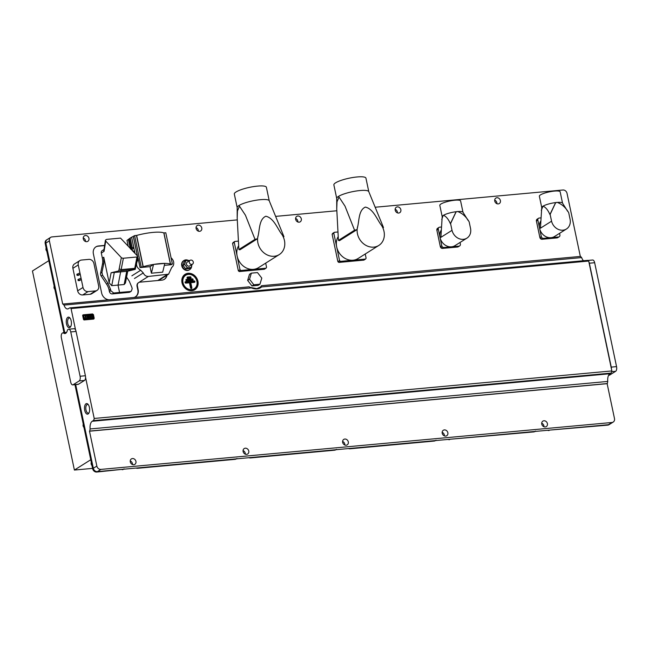 <?xml version="1.0" encoding="UTF-8"?>
<svg xmlns="http://www.w3.org/2000/svg" width="649" height="649" viewBox="0 0 649 649"><rect width="100%" height="100%" fill="white"/><g stroke="black" fill="none" stroke-linecap="round" stroke-linejoin="round"><path stroke-width="0.97" d="M193.297 262.05A2.28 1.939 57.8 0 0 189.321 262.423A2.28 1.939 57.8 0 0 193.297 262.05M190.092 260.314L187.245 262.107A2.28 1.939 57.8 0 0 189.678 265.96L192.526 264.159M188.242 260.346A5.387 4.6 57.8 0 0 183.975 260.484A5.387 4.6 57.8 0 0 182.142 265.482A5.387 4.6 57.8 0 0 189.727 269.603A5.387 4.6 57.8 0 0 191.69 265.684M183.781 260.622A5.387 4.6 57.8 0 0 183.578 260.744A5.387 4.6 57.8 0 0 181.736 265.733A5.387 4.6 57.8 0 0 189.321 269.862A5.387 4.6 57.8 0 0 189.524 269.724M88.378 404.749A4.34 2.077 -95.2 0 0 87.518 404.457A4.34 2.077 -95.2 0 0 85.993 409.998A4.34 2.077 -95.2 0 0 88.313 413.113A4.34 2.077 -95.2 0 0 89.108 412.675M84.719 410.346A5.314 2.547 -95.2 0 0 88.856 413.17A5.314 2.547 -95.2 0 0 89.408 407.385A5.314 2.547 -95.2 0 0 88.037 404.303A5.314 2.547 -95.2 0 0 85.206 404.684A5.314 2.547 -95.2 0 0 84.719 410.346M63.375 332.88A6.831 3.269 -95.2 0 0 64.973 333.529A6.831 3.269 -95.2 0 0 65.719 333.27A6.831 3.269 -95.2 0 0 67.374 330.357A1.517 0.73 84.8 0 1 67.747 329.708L68.315 329.351A3.797 1.817 84.8 0 1 68.729 329.205A3.797 1.817 84.8 0 1 70.757 331.923L80.095 376.242A3.797 1.817 84.8 0 1 79.186 380.931L73.15 384.735A3.797 1.817 84.8 0 1 72.737 384.881A3.797 1.817 84.8 0 1 70.709 382.156L61.371 337.845A3.797 1.817 84.8 0 1 62.28 333.156L62.848 332.791A1.517 0.73 84.8 0 1 63.018 332.734A1.517 0.73 84.8 0 1 63.375 332.88L66.425 332.604M66.498 323.892A5.314 2.547 -95.2 0 0 70.636 326.715A5.314 2.547 -95.2 0 0 71.195 320.931A5.314 2.547 -95.2 0 0 69.824 317.848A5.314 2.547 -95.2 0 0 66.985 318.229A5.314 2.547 -95.2 0 0 66.498 323.892M70.165 318.294A4.34 2.077 -95.2 0 0 69.297 318.002A4.34 2.077 -95.2 0 0 67.78 323.543A4.34 2.077 -95.2 0 0 70.092 326.658A4.34 2.077 -95.2 0 0 70.887 326.22M259.503 287.888A9.865 8.421 57.8 0 0 261.385 285.82L261.101 286.68L261.596 286.955C258.967 289.219 255.544 289.535 251.333 287.905L249.135 286.834L62.702 304.065L49.381 240.852L45.868 243.075A3.797 3.237 -122.2 0 1 47.158 239.554L50.679 237.339A3.797 3.237 57.8 0 0 49.381 240.852M251.252 287.58L256.834 288.635L261.101 286.68M191.812 290.728A9.11 7.772 57.8 0 0 197.937 281.277A9.11 7.772 57.8 0 0 188.137 273.294A9.11 7.772 57.8 0 0 182.004 282.737A9.11 7.772 57.8 0 0 191.812 290.728M83.226 237.915A3.229 2.75 -122.2 0 1 85.417 240.552A3.229 2.75 -122.2 0 1 85.481 241.493M88.937 238.337A3.229 2.75 -122.2 0 1 87.834 241.323A3.229 2.75 -122.2 0 1 83.291 238.848A3.229 2.75 -122.2 0 1 84.394 235.863A3.229 2.75 -122.2 0 1 88.937 238.337M196.047 227.556A3.229 2.75 -122.2 0 1 198.237 230.192A3.229 2.75 -122.2 0 1 198.302 231.133M201.758 227.977A3.229 2.75 -122.2 0 1 200.655 230.963A3.229 2.75 -122.2 0 1 196.112 228.497A3.229 2.75 -122.2 0 1 197.215 225.511A3.229 2.75 -122.2 0 1 201.758 227.977M295.595 218.421A3.229 2.75 -122.2 0 1 297.786 221.058A3.229 2.75 -122.2 0 1 297.85 221.99M301.298 218.835A3.229 2.75 -122.2 0 1 300.203 221.828A3.229 2.75 -122.2 0 1 295.66 219.354A3.229 2.75 -122.2 0 1 296.763 216.368A3.229 2.75 -122.2 0 1 301.298 218.835M395.144 209.278A3.229 2.75 -122.2 0 1 397.334 211.915A3.229 2.75 -122.2 0 1 397.399 212.856M400.847 209.7A3.229 2.75 -122.2 0 1 399.752 212.685A3.229 2.75 -122.2 0 1 395.209 210.219A3.229 2.75 -122.2 0 1 396.312 207.234A3.229 2.75 -122.2 0 1 400.847 209.7M494.692 200.143A3.229 2.75 -122.2 0 1 496.874 202.78A3.229 2.75 -122.2 0 1 496.939 203.713M500.395 200.565A3.229 2.75 -122.2 0 1 499.3 203.551A3.229 2.75 -122.2 0 1 494.757 201.076A3.229 2.75 -122.2 0 1 495.852 198.091A3.229 2.75 -122.2 0 1 500.395 200.565M541.688 423.18A3.229 2.75 -122.2 0 1 543.878 425.817A3.229 2.75 -122.2 0 1 543.943 426.758M547.399 423.602A3.229 2.75 -122.2 0 1 546.296 426.588A3.229 2.75 -122.2 0 1 541.761 424.121A3.229 2.75 -122.2 0 1 542.856 421.128A3.229 2.75 -122.2 0 1 547.399 423.602M442.147 432.323A3.229 2.75 -122.2 0 1 444.33 434.96A3.229 2.75 -122.2 0 1 444.395 435.893M447.851 432.737A3.229 2.75 -122.2 0 1 446.747 435.73A3.229 2.75 -122.2 0 1 442.212 433.256A3.229 2.75 -122.2 0 1 443.308 430.271A3.229 2.75 -122.2 0 1 447.851 432.737M342.599 441.458A3.229 2.75 -122.2 0 1 344.781 444.094A3.229 2.75 -122.2 0 1 344.846 445.036M348.302 441.88A3.229 2.75 -122.2 0 1 347.207 444.865A3.229 2.75 -122.2 0 1 342.664 442.399A3.229 2.75 -122.2 0 1 343.759 439.405A3.229 2.75 -122.2 0 1 348.302 441.88M243.051 450.601A3.229 2.75 -122.2 0 1 245.241 453.237A3.229 2.75 -122.2 0 1 245.306 454.17M248.754 451.014A3.229 2.75 -122.2 0 1 247.658 454.008A3.229 2.75 -122.2 0 1 243.115 451.534A3.229 2.75 -122.2 0 1 244.219 448.548A3.229 2.75 -122.2 0 1 248.754 451.014M130.23 460.952A3.229 2.75 -122.2 0 1 132.42 463.589A3.229 2.75 -122.2 0 1 132.485 464.53M135.933 461.374A3.229 2.75 -122.2 0 1 134.838 464.359A3.229 2.75 -122.2 0 1 130.295 461.893A3.229 2.75 -122.2 0 1 131.398 458.9A3.229 2.75 -122.2 0 1 135.933 461.374M191.577 289.641A7.966 6.798 57.8 0 0 196.939 281.366A7.966 6.798 57.8 0 0 188.364 274.381A7.966 6.798 57.8 0 0 183.002 282.648A7.966 6.798 57.8 0 0 191.577 289.641M194.229 281.885L194.44 282.339A0.763 0.649 57.8 0 0 194.132 280.887L185.5 281.682A0.763 0.649 57.8 0 0 185.809 283.134L189.459 282.794L190.53 287.88A0.763 0.649 57.8 0 0 191.861 287.758L190.79 282.672L190.1 282.266L194.229 281.885L194.14 281.471L185.517 282.258L185.598 282.68L189.727 282.299L191.139 288.091L190.1 282.266M189.816 260.484L185.776 260.574L184.17 261.588L183.018 265.4L185.703 268.856L189.532 268.499L191.139 267.485L192.055 264.459M104.408 245.427L98.494 245.971A7.593 6.474 57.8 0 0 95.979 246.815A7.593 6.474 57.8 0 0 93.383 253.848L101.658 293.08A7.593 6.474 57.8 0 0 108.667 299.733M134.156 297.396A7.593 6.474 57.8 0 0 135.568 296.755A7.593 6.474 57.8 0 0 138.156 289.73L137.393 286.095A3.797 3.237 -122.2 0 1 138.683 282.583A3.797 3.237 -122.2 0 1 139.941 282.161L161.844 280.149A7.593 6.474 57.8 0 0 164.359 279.305A7.593 6.474 57.8 0 0 167.012 275.184M375.584 207.201L562.943 190.003A3.797 3.237 57.8 0 1 567.031 193.337L580.328 256.436M336.758 210.771L276.044 216.344M237.209 219.906L51.936 236.917A3.797 3.237 57.8 0 0 50.679 237.339M247.65 280.417L251.942 285.949L258.075 285.382L259.949 284.205L261.79 278.105L257.499 272.58L251.366 273.14L249.492 274.324L247.65 280.417L249.532 279.232L253.816 284.765L251.942 285.949M194.44 282.339L190.79 282.672M189.459 282.794L189.727 282.299M190.319 277.796L190.53 278.259L187.877 278.502A0.763 0.649 57.8 0 1 187.569 277.042L187.666 278.04L190.319 277.796L190.238 277.383L187.577 277.626M190.53 278.259A0.763 0.649 57.8 0 0 190.23 276.798L187.569 277.042M192.445 279.824L192.648 280.279L186.677 280.83A0.763 0.649 57.8 0 1 186.368 279.378L186.466 280.376L192.445 279.824L192.355 279.411L186.385 279.962M192.648 280.279A0.763 0.649 57.8 0 0 192.347 278.827L186.368 279.378M608.567 375.309L609.192 375.252A3.797 1.817 -95.2 0 0 609.606 375.106L615.641 371.309A3.797 1.817 -95.2 0 0 616.55 366.62L594.654 262.723A3.797 1.817 -95.2 0 0 592.634 260.006L587.962 260.427M594.654 262.723L589.349 263.21L611.244 367.107L616.55 366.62M607.756 381.434L607.342 383.551L89.7 431.074L90.106 428.957L607.756 381.434A7.593 3.634 -95.2 0 1 609.833 373.751L610.839 373.118A3.797 1.817 84.8 0 0 611.861 370.936L611.407 368.794A3.797 1.817 -95.2 0 0 611.244 367.107M100.928 469.397L611.934 422.491L607.748 425.127L549.752 430.092L608.421 424.706A3.797 3.237 57.8 0 0 609.679 424.284A3.797 3.237 -122.2 0 1 608.421 424.706L97.407 471.62A3.797 3.237 -122.2 0 1 93.326 468.294L75.69 384.614L93.326 468.294L96.847 466.071A3.797 3.237 57.8 0 0 100.928 469.397L97.407 471.62L122.896 469.276A3.797 3.237 57.8 0 0 124.154 468.854M611.934 422.491A3.797 3.237 57.8 0 0 613.2 422.069A3.797 3.237 57.8 0 0 614.489 418.556L607.139 383.681L89.497 431.204L96.847 466.071M261.588 285.698L580.547 256.412L581.65 257.58L261.596 286.955M135.398 296.861A7.593 6.474 57.8 0 0 137.823 289.941L137.053 286.306A3.797 3.237 -122.2 0 1 138.351 282.794A3.797 3.237 -122.2 0 1 138.521 282.696M164.189 279.411A7.593 6.474 57.8 0 0 166.679 275.395M104.367 245.614L98.153 246.182A7.593 6.474 57.8 0 0 95.809 246.928M589.349 263.21A3.797 1.817 -95.2 0 0 588.846 261.734L588.7 261.044A3.797 1.817 84.8 0 0 587.523 260.363L69.881 307.886A3.797 1.817 -95.2 0 0 69.459 308.032L68.453 308.664A7.593 3.634 84.8 0 1 67.618 308.956A7.593 3.634 84.8 0 1 64.008 305.095L62.904 303.935M611.407 368.794L588.846 261.734M581.65 257.58A7.593 3.634 -95.2 0 0 583.508 260.728M80.095 376.242L85.4 375.755L76.063 331.436L70.757 331.923M69.881 307.886A3.797 1.817 -95.2 0 1 71.057 308.567L75.56 329.96A3.797 1.817 84.8 0 1 76.063 331.436M85.4 375.755A3.797 1.817 84.8 0 1 85.571 377.442L94.21 418.459L611.861 370.936M90.106 428.957A7.593 3.634 84.8 0 1 92.19 421.274L93.188 420.641A3.797 1.817 -95.2 0 0 94.21 418.459M251.333 287.905L64.008 305.095M71.057 308.567L588.7 261.044M68.729 329.205L74.043 328.719A3.797 1.817 84.8 0 1 75.56 329.96M73.15 384.735L78.464 384.249A3.797 1.817 84.8 0 1 78.042 384.395L72.737 384.881M78.464 384.249L84.492 380.444L79.186 380.931M85.571 377.442A3.797 1.817 84.8 0 1 84.492 380.444M64.73 332.58L45.868 243.075L64.73 332.58M253.816 284.765L259.949 284.205M251.366 273.14L249.532 279.232M185.776 260.574L184.632 264.386L183.018 265.4M184.632 264.386L187.31 267.842L185.703 268.856M187.31 267.842L191.139 267.485M135 269.432L127.748 271.168M137.612 256.136L120.527 238.102L106.59 239.384L105.43 240.138L105.722 241.087L121.355 257.629A1.517 0.69 11 0 0 123.375 258.237L136.98 256.988A1.517 0.69 11 0 0 137.783 256.55A1.517 0.69 11 0 0 137.612 256.136M127.366 271.258L111.109 272.75L118.743 270.925L119.156 268.946L121.168 269.595L134.773 268.345L135.422 267.453M126.587 277.131L129.338 281.309L131.893 287.418L132.177 288.764L131.285 291.214L129.914 292.082A2.653 2.263 -122.2 0 1 129.029 292.375L112.277 293.916A2.653 2.263 -122.2 0 1 109.413 291.588L109.121 290.168A15.178 12.948 57.8 0 0 106.582 284.14L101.171 275.979A3.415 2.912 -122.2 0 1 100.587 273.213L102.412 264.386A15.178 12.948 57.8 0 0 102.364 258.132L101.301 253.078L104.051 251.35L105.722 241.087M102.364 258.132L103.767 257.239L109.154 282.802L111.733 285.657L124.154 284.522L125.452 282.988L127.756 271.12M120.69 271.655L118.045 285.268L119.554 292.448L130.408 291.506L129.029 292.375M135.268 269.335L137.783 256.55M105.43 240.138L103.767 251.001M101.301 253.078A2.653 2.263 -122.2 0 1 102.209 250.619L103.564 249.76M106.582 284.14L107.969 283.264L102.534 275.119L101.95 272.353L103.808 263.502L102.412 264.386M107.969 283.264L110.525 289.284L109.121 290.168M112.277 293.916L113.697 293.015L110.817 290.695L110.525 289.284M113.697 293.015L119.554 292.448M103.767 257.239L103.808 263.502M131.285 291.214L130.408 291.506M136.98 256.988L134.562 269.335L118.743 270.925M171.076 257.84A6.084 5.192 -122.2 0 1 171.75 267.396L168.586 274.194L148.361 276.45C146.057 276.466 144.362 275.298 143.283 272.945L140.703 270.252C136.704 267.875 135.617 264.743 137.442 260.857A4.162 3.553 57.8 0 0 138.075 258.294L136.606 260.841M150.016 266.658L153.537 264.443L164.822 263.405L162.68 272.166L151.395 273.197L150.016 266.658L140.03 267.575L143.218 266.666A22.163 4.608 -11.9 0 1 170.411 264.167L172.374 264.005L171.287 264.711L164.343 265.344M138.075 258.294L140.03 267.575M131.52 248.299L132.161 247.342L133.735 247.95L134.416 250.449L134.165 252.502M172.374 264.005L165.795 232.764L163.832 232.926L170.411 264.167M141.19 266.869L134.611 235.628L136.631 235.425A22.163 4.608 -11.9 0 1 163.832 232.926M132.161 247.342L130.206 238.045L134.611 235.628M128.21 246.206L126.993 240.43L130.206 238.045M130.408 248.835L130.855 249.208M130.506 248.754L131.025 249.192M133.735 247.95L132.177 249.078L132.591 251.025L134.432 251.293M132.177 249.078A1.898 0.909 -95.2 0 0 131.504 248.608L130.7 248.681M153.537 264.443L151.395 273.197M93.918 263.502L98.664 286.022A4.705 4.016 -122.2 0 1 97.058 290.379A4.705 4.016 -122.2 0 1 95.5 290.906L88.069 291.588A4.705 4.016 -122.2 0 1 82.999 287.458L81.32 279.468L79.511 280.611L78.156 280.603L77.929 279.549L81.044 278.161L80.216 274.235L78.407 275.379L77.053 275.371L80.216 274.235L78.253 264.938A4.705 4.016 -122.2 0 1 79.859 260.582A4.705 4.016 -122.2 0 1 81.425 260.054L88.856 259.373A4.705 4.016 -122.2 0 1 93.918 263.502M97.058 290.379L91.696 293.762A4.705 4.016 -122.2 0 1 90.138 294.281L82.707 294.962A4.705 4.016 -122.2 0 1 77.645 290.841L72.899 268.321A4.705 4.016 -122.2 0 1 74.497 263.956L79.859 260.582M78.156 280.603L81.32 279.468L81.044 278.161M79.941 272.929L76.833 274.316L77.053 275.371M77.555 275.054L77.336 274M78.659 280.287L78.432 279.232M258.261 235.189C259.673 228.626 259.349 219.159 265.806 216.231C273.237 217.894 276.823 227.02 280.912 233.113A15.178 12.948 -122.2 0 1 284.587 241.217A15.178 12.948 -122.2 0 1 279.281 254.57A15.178 12.948 -122.2 0 1 257.775 242.231A15.178 12.948 -122.2 0 1 258.261 235.189L257.499 238.735A24.646 5.127 -11.9 0 0 255.008 239.359L245.452 215.241L239.473 206.195L237.461 210.966L237.193 218.04L238.881 249.524L255.008 239.359M238.597 245.833A15.178 12.948 -122.2 0 0 237.518 248.186A15.178 12.948 57.8 0 0 236.999 255.333A15.178 12.948 57.8 0 0 237.136 256.039A15.178 12.948 57.8 0 0 240.747 263.526A15.178 12.948 -122.2 0 0 246.003 267.81A15.178 12.948 57.8 0 0 253.467 269.351A15.178 12.948 57.8 0 0 258.505 267.664L279.281 254.57M237.185 207.623A16.387 3.407 -11.9 0 1 237.169 207.477A16.387 3.407 -11.9 0 1 260.452 199.681A16.387 3.407 -11.9 0 1 269.205 200.719L283.946 236.698L283.345 237.08M257.499 238.735L239.919 249.816A24.646 5.127 -11.9 0 1 238.881 249.524M237.169 207.55L234.321 194.035A16.387 3.407 -11.9 0 1 257.588 186.101A16.387 3.407 -11.9 0 1 266.39 187.277L269.238 200.792M283.045 236.439A24.646 5.127 -11.9 0 1 283.946 236.698M240.941 270.503A20.873 17.807 -122.2 0 1 240.025 269.757L234.24 242.328A20.873 17.807 -122.2 0 1 234.816 241.444L233.145 242.499A20.873 17.807 57.8 0 0 232.569 243.383L238.345 270.811A20.873 17.807 57.8 0 0 239.27 271.558L264.321 269.262L265.993 268.207L240.941 270.503L239.27 271.558M265.684 263.137L266.569 267.315A20.873 17.807 -122.2 0 1 265.993 268.207M238.345 270.811L240.025 269.757M234.24 242.328L232.569 243.383M234.816 241.444L238.256 241.128M357.81 226.055C359.222 219.484 358.897 210.016 365.355 207.088C372.777 208.751 376.371 217.877 380.46 223.97A15.178 12.948 -122.2 0 1 384.135 232.074A15.178 12.948 -122.2 0 1 378.829 245.427A15.178 12.948 -122.2 0 1 357.323 233.096A15.178 12.948 -122.2 0 1 357.81 226.055L357.047 229.6A24.646 5.127 -11.9 0 0 354.557 230.217L345 206.106L339.021 197.061L337.009 201.823L336.742 208.905L338.429 240.39L354.557 230.217M338.145 236.69A15.178 12.948 -122.2 0 0 337.066 239.051A15.178 12.948 57.8 0 0 336.547 246.19A15.178 12.948 57.8 0 0 336.677 246.904A15.178 12.948 57.8 0 0 340.295 254.392A15.178 12.948 -122.2 0 0 345.552 258.667A15.178 12.948 57.8 0 0 353.015 260.217A15.178 12.948 57.8 0 0 358.053 258.529L378.829 245.427M336.734 198.48A16.387 3.407 -11.9 0 1 336.717 198.334A16.387 3.407 -11.9 0 1 360 190.546A16.387 3.407 -11.9 0 1 368.754 191.585L383.494 227.564L382.894 227.937M357.047 229.6L339.468 240.682A24.646 5.127 -11.9 0 1 338.429 240.39M336.717 198.416L333.87 184.9A16.387 3.407 -11.9 0 1 357.137 176.958A16.387 3.407 -11.9 0 1 365.939 178.142L368.786 191.658M382.594 227.296A24.646 5.127 -11.9 0 1 383.494 227.564M340.49 261.369A20.873 17.807 -122.2 0 1 339.573 260.614L333.789 233.194A20.873 17.807 -122.2 0 1 334.365 232.301L332.694 233.364A20.873 17.807 57.8 0 0 332.118 234.248L337.894 261.669A20.873 17.807 57.8 0 0 338.81 262.423L363.87 260.119L365.541 259.065L340.49 261.369L338.81 262.423M365.233 253.994L366.117 258.18A20.873 17.807 -122.2 0 1 365.541 259.065M337.894 261.669L339.573 260.614M333.789 233.194L332.118 234.248M334.365 232.301L337.805 231.985M91.988 465.544A2.653 2.263 -122.2 0 1 91.331 462.404M83.948 427.399A2.653 2.263 -122.2 0 1 83.291 424.259M63.643 332.677A2.653 2.263 -122.2 0 1 63.845 331.996M54.865 289.365A2.653 2.263 -122.2 0 1 54.2 286.225M46.825 251.22A2.653 2.263 -122.2 0 1 46.16 248.08M48.813 260.671L32.45 270.99L74.4 470.054L90.763 459.735M47.109 239.595L46.493 239.976A3.797 3.237 57.8 0 0 45.195 243.497L63.983 332.645M74.951 384.679L92.653 468.716A3.797 3.237 57.8 0 0 96.742 472.042L122.896 469.276M236.406 458.859L236.301 458.924A3.797 3.237 -122.2 0 1 235.043 459.346L137.62 468.286L235.717 458.924A3.797 3.237 57.8 0 0 236.974 458.502M335.955 449.725L335.849 449.781A3.797 3.237 -122.2 0 1 334.592 450.203L250.441 457.934L335.265 449.781A3.797 3.237 57.8 0 0 336.523 449.359M435.503 440.582L435.398 440.647A3.797 3.237 -122.2 0 1 434.14 441.069L349.989 448.792L434.814 440.647A3.797 3.237 57.8 0 0 436.071 440.225M535.044 431.447L534.946 431.504A3.797 3.237 -122.2 0 1 533.689 431.926L450.203 439.235L534.354 431.504A3.797 3.237 57.8 0 0 535.62 431.082M45.868 243.075L45.195 243.497M607.748 425.127A3.797 3.237 57.8 0 0 609.005 424.706L613.2 422.069M549.086 430.514A3.797 3.237 -122.2 0 1 547.578 430.295M449.538 439.657A3.797 3.237 -122.2 0 1 448.029 439.43M349.989 448.792A3.797 3.237 -122.2 0 1 348.489 448.573M250.441 457.934A3.797 3.237 -122.2 0 1 248.94 457.707M137.62 468.286A3.797 3.237 -122.2 0 1 136.12 468.067M123.586 469.219L123.48 469.284A3.797 3.237 -122.2 0 1 122.223 469.706M92.588 468.383L74.4 470.054M460.027 242.466L460.36 244.016A2.036 1.736 -122.2 0 1 458.989 246.133L443.965 247.512A2.036 1.736 -122.2 0 1 441.774 245.728L440.33 246.652L436.882 230.225M438.31 229.284L436.874 230.2A2.012 1.712 -122.2 0 1 437.54 228.351L438.984 227.41A2.036 1.736 -122.2 0 0 438.31 229.284L441.774 245.728M438.984 227.41A2.036 1.736 -122.2 0 1 439.681 227.166L441.093 227.036M452.012 230.33A10.627 9.062 57.8 0 0 466.899 238.142A10.627 9.062 57.8 0 0 470.582 228.618L469.162 221.869C466.242 216.734 462.356 213.261 457.504 211.46L456.052 211.963L450.584 223.572L452.012 230.33L440.89 237.339L442.204 216.555A10.627 2.207 -11.9 0 1 443.17 215.492L443.17 215.484A10.627 2.207 -11.9 0 1 443.47 215.298A10.627 2.207 -11.9 0 1 456.685 211.647M442.188 216.644L439.811 205.368A10.627 2.207 -11.9 0 1 454.908 200.217A10.627 2.207 -11.9 0 1 460.612 200.987L462.988 212.264M443.17 215.484L443.47 215.298C446.098 216.344 448.402 219.143 450.39 223.694L455.947 212.028M466.899 238.142L454.998 245.638A10.627 9.062 -122.2 0 1 440.038 237.502A10.627 9.062 -122.2 0 1 440.979 230.509M441.734 219.492L443.17 215.492M458.421 211.501A10.627 2.207 -11.9 0 1 462.94 212.191L468.107 220.441M559.576 233.332L559.9 234.881A2.036 1.736 -122.2 0 1 558.529 236.999L543.513 238.37A2.036 1.736 -122.2 0 1 541.323 236.585L539.879 237.518L536.415 221.074L537.088 219.216L538.532 218.275A2.036 1.736 -122.2 0 1 539.23 218.032L540.641 217.902M538.532 218.275A2.036 1.736 -122.2 0 0 537.859 220.149L541.323 236.585M551.561 221.187A10.627 9.062 57.8 0 0 566.447 229A10.627 9.062 57.8 0 0 570.13 219.484L568.711 212.726C565.79 207.591 561.904 204.127 557.045 202.318L555.601 202.829L550.133 214.43L551.561 221.187L540.439 228.197L541.753 207.42A10.627 2.207 -11.9 0 1 542.718 206.35A10.627 2.207 -11.9 0 1 543.018 206.163A10.627 2.207 -11.9 0 1 556.234 202.512M541.737 207.51L539.36 196.225A10.627 2.207 -11.9 0 1 554.449 191.082A10.627 2.207 -11.9 0 1 560.16 191.844L562.537 203.129M541.282 210.357L543.018 206.163C545.647 207.209 547.951 210.008 549.93 214.559L555.495 202.894M566.447 229L554.546 236.504A10.627 9.062 -122.2 0 1 539.587 228.367A10.627 9.062 -122.2 0 1 540.528 221.366M557.97 202.366A10.627 2.207 -11.9 0 1 562.488 203.048L567.656 211.306M93.229 314.538L94.154 318.253L93.643 319.04L84.346 319.892L83.534 319.227L82.764 315.601L83.275 314.814L92.612 313.946L83.315 314.797L82.764 315.601L83.25 315.455L84.435 319.438L93.74 318.586L92.815 314.197L83.25 315.455M93.854 318.983A0.763 0.649 -122.2 0 1 93.57 319.089L84.273 319.941A0.763 0.649 -122.2 0 1 83.461 319.276L82.691 315.641A0.763 0.649 -122.2 0 1 82.991 314.919M94 318.188L93.57 319.089M92.28 316.534L91.866 314.781L92.28 316.534L90.901 314.862L87.039 315.203L87.258 315.974L87.031 315.203M89.027 315.812L87.258 315.974L89.027 315.812L89.173 316.363L89.027 315.812M83.77 316.014L84.313 315.479L83.77 316.006L84.07 317.118L83.77 316.014L84.321 315.479L86.674 315.244L87.039 316.566L89.173 316.363M84.378 317.41L84.273 318.115L84.378 317.41M85.189 318.862L84.273 318.115L85.197 318.862L87.388 318.643L85.189 318.862M89.319 317.069L87.185 317.28L89.319 317.069L89.408 317.596L89.319 317.069M87.672 318.618L87.558 317.775L87.68 318.618L91.582 318.261L87.68 318.618M93.464 318.107L92.58 318.18L92.409 317.207L92.58 318.18L93.464 318.107L92.742 314.708L91.866 314.781M92.815 314.197L93.424 314.57L94.194 318.213L93.821 319.008M83.461 319.276L84.021 319.105M91.582 318.261L92.418 317.207M87.566 317.775L89.408 317.596M87.388 318.643L87.185 317.272M89.854 315.106L90.511 318.245L91.363 316.915L89.854 315.106L91.355 316.915L90.503 318.245M86.252 317.905L86.155 317.393L85.425 317.483L86.252 317.905L86.163 317.393L85.425 317.475L85.522 317.986M85.279 316.761L86.009 316.68L85.871 316.12L85.141 316.201L85.279 316.761L85.141 316.201L85.871 316.12L86.009 316.68M191.601 290.273A8.567 7.309 57.8 0 0 197.361 281.382A8.567 7.309 57.8 0 0 188.145 273.87A8.567 7.309 57.8 0 0 182.377 282.761A8.567 7.309 57.8 0 0 191.601 290.273M188.153 273.927A8.51 7.261 -122.2 0 1 197.312 281.39A8.51 7.261 -122.2 0 1 191.585 290.217A8.51 7.261 -122.2 0 1 182.426 282.753A8.51 7.261 -122.2 0 1 188.153 273.927M191.861 287.758L191.285 287.864M194.14 281.471L194.132 280.887M185.517 282.258L185.5 281.682M185.598 282.68L185.809 283.134M187.666 278.04L187.877 278.502M190.23 276.798L190.238 277.383M186.466 280.376L186.677 280.83M192.347 278.827L192.355 279.411M615.641 371.309L611.715 371.666M608.624 375.195L609.606 375.106M610.839 373.118L93.188 420.641M609.833 373.751L92.19 421.274M121.355 257.629L119.156 268.946M109.154 282.802L111.109 272.75M111.733 285.657L114.338 272.264M126.75 271.12L124.154 284.522M123.375 258.237L120.957 270.584M109.413 291.588L110.817 290.695M101.171 275.979L102.534 275.119M100.587 273.213L101.95 272.353M148.361 276.45L139.535 282.015M166.947 274.746L158.113 280.311M143.283 272.945L134.457 278.51M140.703 270.252L131.877 275.817M137.442 260.857L136.874 261.223M135.033 253.41L134.416 250.449M170.525 264.175L163.946 232.934M143.218 266.666L136.631 235.425M143.048 266.698L136.46 235.457M137.969 258.391L137.685 257.028M137.466 255.974L133.337 236.406M137.377 255.884L133.28 236.431M137.945 258.57L137.653 257.199M134.027 248.632L131.617 237.185M131.333 248.47L129.273 238.67M130.311 248.429L128.429 239.489M130.279 248.397L128.405 239.513M95.5 290.906L90.138 294.281M88.069 291.588L82.707 294.962M77.645 290.841L82.999 287.458M78.253 264.938L72.899 268.321M93.326 468.294L92.653 468.716M97.407 471.62L96.742 472.042M533.689 431.926L534.354 431.504M434.14 441.069L434.814 440.647M334.592 450.203L335.265 449.781M235.043 459.346L235.717 458.924M458.989 246.133L458.17 246.815A2.012 1.712 -122.2 0 1 457.521 247.026L442.496 248.405A2.012 1.712 -122.2 0 1 440.338 246.644L436.866 230.217L437.54 228.351M443.965 247.512L442.504 248.405L440.33 246.652M558.529 236.999L557.718 237.672A2.012 1.712 -122.2 0 1 557.069 237.883L542.053 239.262A2.012 1.712 -122.2 0 1 539.887 237.502L536.423 221.066A2.012 1.712 -122.2 0 1 537.088 219.216M557.053 237.891L542.037 239.27L539.879 237.518M543.513 238.37L542.053 239.262M537.859 220.149L536.423 221.066M84.435 319.438L84.273 319.941M93.643 319.04L93.74 318.586M83.51 315.057L82.95 314.943M63.018 332.734L66.555 332.41M189.727 269.603L189.321 269.862M159.759 279.76L168.586 274.194M131.236 248.632L131.755 247.772M237.169 207.477L237.193 218.04M336.717 198.334L336.742 208.905M457.513 247.026L442.496 248.405M458.17 246.815L459.638 245.922M557.718 237.672L559.187 236.78"/></g></svg>
